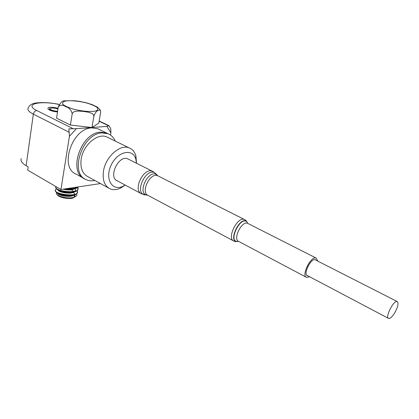 <?xml version="1.0" encoding="UTF-8"?>
<svg xmlns="http://www.w3.org/2000/svg" width="419" height="419" viewBox="0 0 419 419"><rect width="100%" height="100%" fill="white"/><g stroke="black" fill="none" stroke-linecap="round" stroke-linejoin="round"><path stroke-width="0.63" d="M66.244 188.712C72.141 189.378 76.122 188.775 78.18 186.916M78.149 186.921C76.09 188.739 72.168 189.325 66.375 188.691M55.711 187.162C55.722 188.801 58.131 190.231 62.95 191.462C70.334 192.84 75.294 192.305 77.829 189.865L77.855 187.911M77.766 187.702L77.887 189.739C75.451 192.253 70.471 192.819 62.955 191.425C57.592 190.017 55.235 188.445 55.884 186.712M55.659 189.618L55.339 190.006C54.795 191.75 57.157 193.311 62.431 194.699C69.805 196.076 74.76 195.526 77.295 193.059L77.379 191.211M77.332 191.059L77.353 192.929C74.912 195.474 69.942 196.05 62.436 194.662C57.084 193.248 54.732 191.666 55.381 189.912L55.737 189.519M61.912 191.205L61.184 191.205M307.918 275.854L307.436 275.749C302.748 274.461 311.045 257.664 315.355 259.733L316.057 260.236M309.625 276.755L306.593 277.399C300.936 275.849 310.956 255.569 316.156 258.062L317.775 261.116M141.035 193.531L117.357 180.882C107.814 177.426 118.729 154.454 127.832 158.885L128.554 159.246M125.155 185.046L123.008 186.261C112.213 191.729 104.483 178.798 111.182 165.055C117.592 151.18 133.043 147.996 135.866 159.299L136.447 163.216M136.526 163.253L135.892 155.894C134.74 151.956 132.556 149.311 129.34 147.959C120.253 143.67 105.337 156.916 103.435 171.439C102.377 180.149 104.541 185.921 109.925 188.749C113.12 190.121 116.65 189.917 120.525 188.126L125.234 185.088M108.641 188.047L87.932 176.698C82.47 173.817 80.197 168.108 81.113 159.571C82.784 145.33 97.554 132.561 106.777 136.924L108.16 137.6M94.841 180.484C91.735 181.134 88.88 180.872 86.283 179.699C68.988 173.513 82.349 133.232 102.147 132.917L108.055 133.74C111.286 135.065 113.669 137.5 115.215 141.051M84.842 178.903C67.538 172.707 80.862 132.488 100.665 132.195L106.573 133.017L100.665 132.174C80.851 132.467 67.511 172.717 84.832 178.918L76.3 174.199C58.917 167.925 72.016 128.057 91.861 127.884L97.795 128.743L99.413 129.529M57.513 111.915C46.645 111.108 43.911 105.803 55.114 107.646L58.068 108.264M57.974 108.893C54.318 107.908 51.684 107.762 50.076 108.453C49.599 109.406 51.338 110.27 55.292 111.04L57.613 111.26M91.881 127.502L70.408 125.051L72.225 113.649L73.194 112.198L74.823 111.433L78.322 111.025L83.68 111.438L88.933 112.313L92.117 113.523L93.416 114.633L93.866 116.236C96.009 110.035 98.617 110.391 100.303 110.014L100.68 112.109L98.779 123.102L91.95 127.512L76.389 128.649L69.428 136.295L68.847 128.858L76.389 128.649M109.673 126.878L110.81 129.094L110.899 132.844L106.85 126.397L91.976 127.496M106.85 126.397L108.945 125.716M70.408 125.051L56.565 118.179L58.267 106.929C60.43 102.493 62.588 100.455 64.73 100.822L74.409 100.717L79.689 101.388M74.294 197.239L73.142 197.941C69.193 199.706 58.325 197.407 57.057 194.536M73.095 192.206L74.666 193.793M75.116 194.725L74.493 197.066M56.471 192.51L56.429 193.788C57.644 196.768 70.015 199.145 74.708 196.988C76.572 196.207 77.196 195.16 76.577 193.845M77.965 187.141C77.012 188.183 75.132 188.833 72.319 189.095L65.579 188.812M77.913 189.147L77.499 190.252M77.342 190.43C76.305 191.462 74.399 192.106 71.628 192.352L71.44 192.363C65.694 192.525 61.038 191.609 57.476 189.608L55.879 187.99M77.353 192.316L76.866 193.547M76.735 193.693C75.703 194.73 73.765 195.359 70.926 195.573C65.285 195.773 60.65 194.877 57.021 192.881L55.455 191.331M55.413 191.221L55.434 190.404M73.964 188.723L70.884 189.336L64.61 188.959M75.069 188.655C75.986 190.027 75.462 191.111 73.498 191.912M73.33 191.975L70.324 192.572C65.636 192.745 61.892 192.038 59.089 190.446L58.451 189.969M70.188 188.995L70.984 189.325M71.324 189.482L71.869 189.755M74.027 194.578L72.964 195.128M72.791 195.196L69.643 195.788C65.102 195.956 61.431 195.259 58.629 193.709L57.963 193.206M57.885 193.133L57.476 192.551M59.828 190.745L60.236 190.697M70.916 192.693L71.45 192.955M74.063 195.076L74.357 197.113M73.833 195.186L74.435 196.432M75.771 187.932L75.41 188.377M75.357 188.43C72.649 190.132 68.559 190.388 63.091 189.189M75.195 191.158L74.823 191.619M74.771 191.666C71.942 194.683 58.335 192.551 57.864 189.812M68.302 188.922L69.077 189.163M74.655 194.39L74.299 194.83M74.247 194.877C71.24 197.962 57.413 195.678 57.319 192.876M57.309 192.834L57.33 192.473M59.556 191.305L60.153 191.221M61.033 191.158L61.687 191.148M77.646 187C75.624 188.372 72.267 188.875 67.579 188.513M77.646 187.471C82.129 194.479 53.506 191.666 56.01 186.638M77.127 190.635C81.605 198.789 48.127 193.489 56.565 188.927M73.943 100.675L74.409 100.712M72.225 113.649C71.041 109.768 68.873 107.468 65.731 106.751C62.824 104.603 60.336 104.661 58.267 106.929M91.661 104.41L97.224 107.023L100.303 110.014M93.866 116.236L91.95 127.512M110.501 135.054L110.899 132.844M21.306 158.497C20.201 160.697 21.814 163.091 26.135 165.678L28.173 166.851L27.706 170.156L60.944 189.508L69.428 136.295M60.944 189.508L100.466 183.564M395.028 312.37C392.472 316.602 390.346 318.629 388.649 318.461C384.752 317.665 393.682 299.878 397.165 301.518C398.768 302.937 398.055 306.556 395.028 312.37M306.195 277.189L238.751 241.449C232.508 239.49 241.763 220.488 247.603 223.311L248.058 223.547M238.427 241.302L237.898 241.402C227.15 242.774 241.04 214.261 247.194 222.348L247.126 222.122C240.873 213.905 226.768 242.868 237.688 241.475L238.453 241.307L237.688 241.475C233.629 241.773 235.248 241.302 233.902 241.087C226.417 238.72 237.416 216.125 244.418 219.514L245.157 219.923M233.367 240.805L148.295 195.532C140.161 192.672 150.039 172.02 157.764 175.781L158.372 176.085M147.446 195.196L147.279 195.175C136.421 193.96 148.729 168.213 156.952 174.98L157.764 175.781L244.418 219.514C245.445 220.394 244.78 218.901 247.126 222.122L247.603 223.311L316.156 258.062M145.377 194.95L145.094 194.919C133.42 193.62 146.608 166.024 155.444 173.304L156.669 174.66M143.324 194.296L141.716 193.892C132.325 190.572 143.602 166.961 152.532 171.298L153.349 171.722M57.534 111.779L55.25 111.543C49.704 110.333 48.096 109.244 50.421 108.27M99.099 121.259L108.793 125.862M72.786 128.507L36.752 110.516C23.448 104.148 40.088 100.267 59.163 104.509M75.273 188.079L74.582 188.576M74.477 188.634C71.801 189.765 68.307 189.901 63.992 189.053M74.933 191.069L73.99 191.818M73.885 191.871C70.345 193.897 60.257 192.373 58.435 190.106M69.13 188.969L69.743 189.184M70.261 189.378L70.664 189.545M71.293 189.833L73.844 191.514M74.132 194.547L73.404 195.044M73.294 195.102C69.753 197.082 59.933 195.631 57.995 193.379M57.56 192.724L57.916 193.149M60.54 190.996L61.064 190.964M86.162 102.854C77.814 100.927 70.848 100.324 65.264 101.058C62.714 101.848 61.991 103.027 63.101 104.593C65.369 106.269 69.03 107.851 74.09 109.338C82.899 111.354 90.038 111.931 95.506 111.072C97.852 110.202 98.36 108.982 97.035 107.421C94.647 105.782 91.028 104.263 86.162 102.854M36.752 110.516C34.955 110.81 33.819 112.02 33.347 114.141L69.292 132.336M59.226 104.41C51.249 102.765 43.895 102.241 37.16 102.849C32.431 103.215 29.456 104.918 28.225 107.955C27.162 109.741 28.864 111.8 33.347 114.141L26.135 165.678M307.436 275.749L307.106 275.576M141.716 193.892L147.86 195.312M127.832 158.885L152.532 171.298L155.444 173.304L157.764 175.781M135.866 159.299L135.892 155.894M123.008 186.261L120.525 188.126M106.777 136.924L129.34 147.959M108.055 133.74L97.795 128.743M73.142 197.941L74.708 196.988M72.22 189.1L70.884 189.336M71.628 192.352L70.324 192.572M57.476 189.608L59.089 190.446M70.926 195.573L69.643 195.788M57.021 192.881L58.629 193.709M72.335 189.095C75.582 188.723 77.536 187.995 78.201 186.916M71.434 192.358C73.383 192.499 77.489 190.813 76.981 190.792L77.829 189.865M77.295 193.059C76.672 194.007 74.556 195.139 74.179 195.039L70.895 195.584M55.737 187.639C55.481 187.832 56.062 188.498 57.492 189.629M55.339 190.006L55.214 190.682M55.229 190.839L57.068 192.902M55.423 189.854L56.314 189.058M77.405 192.829C77.698 192.656 77.609 191.918 77.138 190.624M77.939 189.639L77.672 187.445M71.424 189.288L72.927 189.032M70.853 192.515L72.513 192.221M74.304 191.525L75.116 190.792M70.298 195.731L72.744 195.202M72.916 195.139L73.985 194.589M58.367 193.526L57.995 193.227M92.421 104.692L86.424 102.802L78.887 101.257M108.94 125.705L110.464 128.146M99.141 121.012L108.966 125.679M397.165 301.518L314.873 259.633M388.382 318.32L306.745 275.236"/></g></svg>
